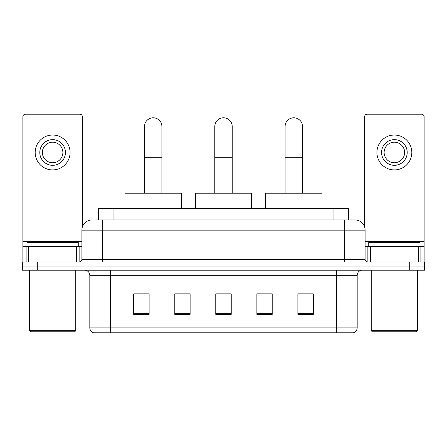<?xml version="1.0" encoding="UTF-8"?>
<svg xmlns="http://www.w3.org/2000/svg" width="447" height="447" viewBox="0 0 447 447"><rect width="100%" height="100%" fill="white"/><g stroke="black" fill="none" stroke-linecap="round" stroke-linejoin="round"><path stroke-width="0.67" d="M180.253 293.953L174.755 293.852L174.755 314.375L190.148 314.375L190.148 293.852L174.755 293.852L190.148 293.953M98.558 219.907L98.558 208.62L348.442 208.62L348.442 219.907M95.965 219.907L351.269 219.907M95.731 219.907L102.402 219.907L102.402 230.171L81.874 230.171L81.874 259.422A2.565 2.565 0 0 1 79.309 261.987M92.138 219.907A10.264 10.264 0 0 0 81.874 230.171M354.862 219.907A10.264 10.264 0 0 1 365.126 230.171L344.598 230.171L344.598 219.907L354.706 219.907M365.126 230.171L365.126 259.422C365.277 260.975 366.132 261.836 367.691 261.987M37.744 261.987L22.35 261.987L22.35 266.088L37.744 266.088L22.35 266.088L22.35 270.195L37.744 270.195L37.744 266.088L409.256 266.088L37.744 266.088L37.744 261.987L409.256 261.987L409.256 266.088L424.65 266.088L409.256 266.088L409.256 270.195L37.744 270.195M409.256 270.195L424.65 270.195L424.65 261.987L409.256 261.987M357.17 327.874C357.03 330.333 355.801 331.976 353.476 332.797L336.647 332.797L336.647 327.874L357.17 327.874L357.17 275.33A5.129 5.129 0 0 1 362.305 270.195M336.647 332.797L93.524 332.797A5.129 5.129 0 0 1 89.83 327.874L89.83 275.33C89.523 272.212 87.813 270.502 84.695 270.195M313.297 314.375L313.297 293.852L297.903 293.852L297.903 314.375L313.297 314.375M272.245 314.375L272.245 293.852L256.852 293.852L256.852 314.375L272.245 314.375M149.097 314.375L149.097 293.852L133.703 293.852L133.703 314.375L149.097 314.375M231.2 314.375L231.2 293.852L215.8 293.852L215.8 314.375L231.2 314.375M89.83 327.874L110.353 327.874L110.353 332.797L103.413 332.797M327.416 332.797L119.584 332.797M297.903 293.953L312.274 293.953M134.726 293.953L149.097 293.953M256.852 293.953L266.747 293.953M231.2 293.953L215.8 293.953M76.616 261.987L76.616 246.593L28.636 246.593L28.636 261.987M82.388 226.964L82.388 116.768A2.565 2.565 0 0 0 79.823 114.203L25.429 114.203A2.565 2.565 0 0 0 22.864 116.768L22.864 246.593L28.636 246.593M76.616 246.593L81.874 246.593M22.864 261.987L22.864 246.593M52.623 139.654A12.829 12.829 0 0 0 39.794 152.483A12.829 12.829 0 0 0 52.623 165.312A12.829 12.829 0 0 0 65.452 152.483A12.829 12.829 0 0 0 52.623 139.654M52.623 142.219A10.264 10.264 0 0 0 42.364 152.483A10.264 10.264 0 0 0 52.623 162.747A10.264 10.264 0 0 0 62.887 152.483A10.264 10.264 0 0 0 52.623 142.219M52.623 169.927A17.444 17.444 0 0 0 70.073 152.483A17.444 17.444 0 0 0 52.623 135.033A17.444 17.444 0 0 0 35.179 152.483A17.444 17.444 0 0 0 52.623 169.927M74.688 331.775L30.558 331.775L29.536 330.746L75.716 330.746L74.688 331.775M29.536 270.195L29.536 330.746M75.716 270.195L75.716 330.746M78.281 246.593L78.281 242.486L26.971 242.486L26.971 246.593M214.778 193.227L214.778 126.518A8.722 8.722 0 0 1 223.5 117.796A8.722 8.722 0 0 1 232.222 126.518A8.722 8.722 0 0 0 223.5 117.796M232.222 193.227L232.222 126.518M251.722 208.62L251.722 193.227L195.278 193.227L195.278 208.62M144.476 193.227L144.476 126.518A8.722 8.722 0 0 1 153.198 117.796A8.722 8.722 0 0 1 161.926 126.518A8.722 8.722 0 0 0 153.198 117.796M161.926 193.227L161.926 126.518M181.421 208.62L181.421 193.227L124.976 193.227L124.976 208.62M285.074 193.227L285.074 126.518A8.722 8.722 0 0 1 293.802 117.796A8.722 8.722 0 0 1 302.524 126.518A8.722 8.722 0 0 0 293.802 117.796M302.524 193.227L302.524 126.518M322.024 208.62L322.024 193.227L265.579 193.227L265.579 208.62M418.364 261.987L418.364 246.593L370.384 246.593L370.384 261.987M424.136 261.987L424.136 246.593L424.136 261.987M418.364 246.593L424.136 246.593L424.136 116.768A2.565 2.565 0 0 0 421.571 114.203L367.177 114.203A2.565 2.565 0 0 0 364.612 116.768L364.612 226.964M365.126 246.593L370.384 246.593M394.377 139.654A12.829 12.829 0 0 0 381.548 152.483A12.829 12.829 0 0 0 394.377 165.312A12.829 12.829 0 0 0 407.206 152.483A12.829 12.829 0 0 0 394.377 139.654M394.377 142.219A10.264 10.264 0 0 0 384.113 152.483A10.264 10.264 0 0 0 394.377 162.747A10.264 10.264 0 0 0 404.636 152.483A10.264 10.264 0 0 0 394.377 142.219M394.377 169.927A17.444 17.444 0 0 0 411.821 152.483A17.444 17.444 0 0 0 394.377 135.033A17.444 17.444 0 0 0 376.927 152.483A17.444 17.444 0 0 0 394.377 169.927M416.442 331.775L372.312 331.775L371.284 330.746L417.464 330.746L416.442 331.775M371.284 270.195L371.284 330.746M417.464 270.195L417.464 330.746M420.029 246.593L420.029 242.486L368.719 242.486L368.719 246.593M113.951 219.907L113.951 208.62M333.049 219.907L333.049 208.62M102.402 261.987L102.402 259.422L365.126 259.422M81.874 259.422L102.402 259.422L102.402 230.171L344.598 230.171L344.598 261.987M336.647 270.195L336.647 275.33L89.83 275.33M357.17 275.33L336.647 275.33L336.647 327.874L110.353 327.874L110.353 270.195M231.2 313.665L215.8 313.665M190.148 313.665L174.755 313.665M149.097 313.665L133.703 313.665M272.245 313.665L256.852 313.665M313.297 313.665L297.903 313.665M81.874 241.458L22.864 241.458M79.141 246.593L79.141 261.987M22.903 246.593L22.903 261.987M26.11 261.987L26.11 246.593M214.778 157.305L232.222 157.305M144.476 157.305L161.926 157.305M285.074 157.305L302.524 157.305M424.136 241.458L365.126 241.458M424.097 261.987L424.097 246.593M420.89 246.593L420.89 261.987M367.859 261.987L367.859 246.593"/></g></svg>

